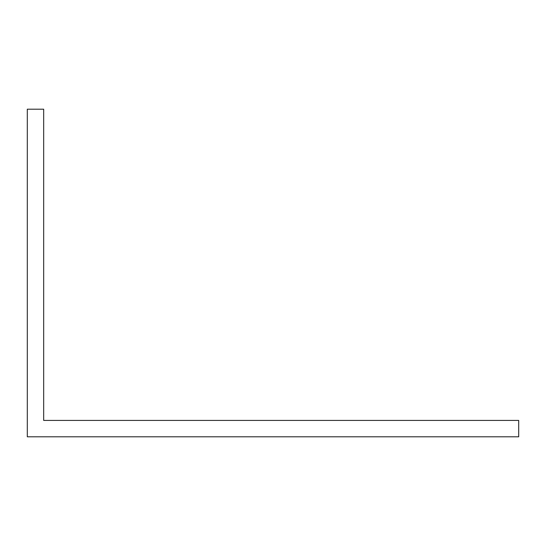 <?xml version="1.0" encoding="UTF-8"?>
<svg xmlns="http://www.w3.org/2000/svg" width="546" height="546" viewBox="0 0 546 546"><rect width="100%" height="100%" fill="white"/><g stroke="black" fill="none" stroke-linecap="round" stroke-linejoin="round"><path stroke-width="0.82" d="M60.06 420.42L43.68 420.42L43.68 109.2L27.3 109.2L27.3 436.8L518.7 436.8L518.7 420.42L60.06 420.42"/></g></svg>
